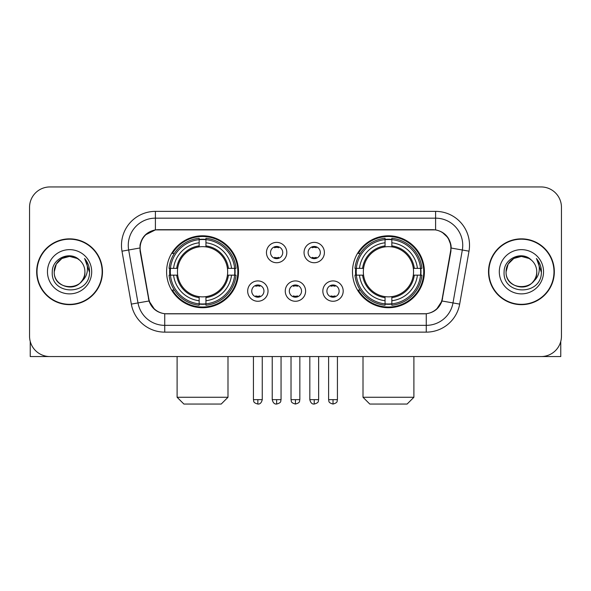 <?xml version="1.0" encoding="UTF-8"?>
<svg xmlns="http://www.w3.org/2000/svg" width="591" height="591" viewBox="0 0 591 591"><rect width="100%" height="100%" fill="white"/><g stroke="black" fill="none" stroke-linecap="round" stroke-linejoin="round"><path stroke-width="0.89" d="M352.487 271.757A35.955 35.955 0 0 0 388.45 307.712A35.955 35.955 0 0 0 424.404 271.757A35.955 35.955 0 0 0 388.45 235.794A35.955 35.955 0 0 0 352.487 271.757M166.596 271.757A35.955 35.955 0 0 0 202.55 307.712A35.955 35.955 0 0 0 238.513 271.757A35.955 35.955 0 0 0 202.55 235.794A35.955 35.955 0 0 0 166.596 271.757M268.026 291.09A10.18 10.18 0 0 1 257.846 301.27A10.18 10.18 0 0 1 247.673 291.09A10.18 10.18 0 0 1 257.846 280.917A10.18 10.18 0 0 1 268.026 291.09M251.744 291.09A6.109 6.109 0 0 0 257.846 297.199A6.109 6.109 0 0 0 263.955 291.09A6.109 6.109 0 0 0 257.846 284.988A6.109 6.109 0 0 0 251.744 291.09M305.606 291.09A10.18 10.18 0 0 1 295.434 301.27A10.18 10.18 0 0 1 285.254 291.09A10.18 10.18 0 0 1 295.434 280.917A10.18 10.18 0 0 1 305.606 291.09M289.324 291.09A6.109 6.109 0 0 0 295.434 297.199A6.109 6.109 0 0 0 301.536 291.09A6.109 6.109 0 0 0 295.434 284.988A6.109 6.109 0 0 0 289.324 291.09M343.194 291.09A10.18 10.18 0 0 1 333.021 301.27A10.18 10.18 0 0 1 322.841 291.09A10.18 10.18 0 0 1 333.021 280.917A10.18 10.18 0 0 1 343.194 291.09M326.912 291.09A6.109 6.109 0 0 0 333.021 297.199A6.109 6.109 0 0 0 339.123 291.09A6.109 6.109 0 0 0 333.021 284.988A6.109 6.109 0 0 0 326.912 291.09M286.812 252.556A10.18 10.18 0 0 1 276.64 262.729A10.18 10.18 0 0 1 266.46 252.556A10.18 10.18 0 0 1 276.64 242.376A10.18 10.18 0 0 1 286.812 252.556M270.53 252.556A6.109 6.109 0 0 0 276.64 258.659A6.109 6.109 0 0 0 282.742 252.556A6.109 6.109 0 0 0 276.64 246.447A6.109 6.109 0 0 0 270.53 252.556M324.4 252.556A10.18 10.18 0 0 1 314.227 262.729A10.18 10.18 0 0 1 304.047 252.556A10.18 10.18 0 0 1 314.227 242.376A10.18 10.18 0 0 1 324.4 252.556M308.118 252.556A6.109 6.109 0 0 0 314.227 258.659A6.109 6.109 0 0 0 320.329 252.556A6.109 6.109 0 0 0 314.227 246.447A6.109 6.109 0 0 0 308.118 252.556M140.414 251.19A18.321 18.321 0 0 1 158.454 229.692L432.546 229.692A18.321 18.321 0 0 1 450.586 251.19L442.208 298.684A18.321 18.321 0 0 1 424.168 313.821L166.832 313.821A18.321 18.321 0 0 1 148.792 298.684L140.414 251.19M169.824 275.147A32.904 32.904 0 0 1 169.824 268.366M355.716 275.147A32.904 32.904 0 0 1 355.716 268.366M36.672 271.757A32.904 32.904 0 0 0 69.575 304.661A32.904 32.904 0 0 0 102.479 271.757A32.904 32.904 0 0 0 69.575 238.853A32.904 32.904 0 0 0 36.672 271.757M488.521 271.757A32.904 32.904 0 0 0 521.425 304.661A32.904 32.904 0 0 0 554.328 271.757A32.904 32.904 0 0 0 521.425 238.853A32.904 32.904 0 0 0 488.521 271.757M140.001 245.295C141.759 236.806 146.893 231.672 155.403 229.892L435.597 229.892C444.1 231.665 449.234 236.799 450.999 245.295L450.926 251.19L441.987 300.989C439.312 308.362 434.067 312.617 426.266 313.732L164.734 313.732C156.947 312.632 151.71 308.376 149.013 300.989L140.074 251.19L140.001 245.295M145.201 235.011L155.403 229.892L155.403 218.16L435.597 218.16A27.134 27.134 0 0 1 462.325 250.008L452.994 302.924A27.134 27.134 0 0 1 426.266 325.353L164.734 325.353A27.134 27.134 0 0 1 138.006 302.924L128.675 250.008A27.134 27.134 0 0 1 155.403 218.16L155.403 211.371L435.597 211.371L435.597 229.892M442.046 232.145L448.03 237.715L450.999 245.295L451.206 248.05L469.003 251.182L459.672 304.106A33.923 33.923 0 0 1 426.266 332.135L164.734 332.135A33.923 33.923 0 0 1 131.328 304.106L121.997 251.182A33.923 33.923 0 0 1 155.403 211.371M166.492 313.821L164.734 313.732L164.734 332.135M426.266 332.135L426.266 313.732L424.508 313.821M459.672 304.106L441.987 300.989L436.513 309.337M154.606 309.44L149.013 300.989L131.328 304.106M442.548 298.684L442.437 299.26M148.563 299.26L148.452 298.684M121.997 251.182L139.794 248.006M561.45 207.301A20.353 20.353 0 0 0 541.097 186.948L49.903 186.948A20.353 20.353 0 0 0 29.55 207.301L29.55 336.205A20.353 20.353 0 0 0 49.903 356.558L541.097 356.558A20.353 20.353 0 0 0 561.45 336.205L561.45 207.301L561.45 336.205M29.55 207.301L29.55 336.205M541.097 186.948L49.903 186.948M49.903 356.558L541.097 356.558M102.147 271.757A32.564 32.564 0 0 0 69.575 239.192A32.564 32.564 0 0 0 37.011 271.757A32.564 32.564 0 0 0 69.575 304.321A32.564 32.564 0 0 0 102.147 271.757M79.622 260.173A15.336 15.336 0 0 1 84.912 271.757C85.85 291.533 53.308 291.533 54.246 271.757L56.3 264.088L61.915 258.474L69.575 256.42L77.244 258.474L79.622 260.173C70.211 250.311 52.097 258.43 52.267 271.757C50.545 295.426 88.923 296.047 89.544 272.902L89.573 271.757C89.514 266.726 87.845 262.308 84.557 258.503C87.054 262.611 87.941 267.029 87.202 271.757C86.485 275.775 84.528 279.063 81.329 281.604A15.336 15.336 0 0 0 84.912 271.757C85.85 291.533 53.308 291.533 54.246 271.757C54.01 262.249 63.784 254.248 73.203 256.856M81.329 281.604C73.188 292.604 53.449 285.571 54.246 271.757M47.457 271.757A22.118 22.118 0 0 0 69.575 293.875A22.118 22.118 0 0 0 91.694 271.757A22.118 22.118 0 0 0 69.575 249.638A22.118 22.118 0 0 0 47.457 271.757M84.705 258.673L89.566 272.333M30.23 341.421L30.23 356.558L108.929 356.558M553.989 271.757A32.564 32.564 0 0 0 521.425 239.192A32.564 32.564 0 0 0 488.853 271.757A32.564 32.564 0 0 0 521.425 304.321A32.564 32.564 0 0 0 553.989 271.757M531.464 260.173A15.336 15.336 0 0 1 536.754 271.757C537.692 291.533 505.15 291.533 506.088 271.757L508.142 264.088L513.756 258.474L521.425 256.42L529.085 258.474L531.464 260.173C522.06 250.311 503.938 258.43 504.108 271.757C502.387 295.426 540.765 296.047 541.386 272.902L541.415 271.757C541.363 266.726 539.686 262.308 536.399 258.503C538.903 262.611 539.782 267.029 539.044 271.757C538.327 275.775 536.369 279.063 533.171 281.604A15.336 15.336 0 0 0 536.754 271.757C537.692 291.533 505.15 291.533 506.088 271.757C505.852 262.249 515.625 254.248 525.044 256.856M533.171 281.604C525.03 292.604 505.29 285.571 506.088 271.757M499.306 271.757A22.118 22.118 0 0 0 521.425 293.875A22.118 22.118 0 0 0 543.543 271.757A22.118 22.118 0 0 0 521.425 249.638A22.118 22.118 0 0 0 499.306 271.757M536.547 258.673L541.408 272.333M221.211 404.052L183.897 404.052L177.108 397.27L227.993 397.27L221.211 404.052M205.949 303.87L205.949 305.237A33.65 33.65 0 0 0 236.031 275.147L234.671 275.147A32.291 32.291 0 0 1 205.949 303.87L205.949 300.73A29.173 29.173 0 0 0 231.532 275.147L227.424 275.147A25.103 25.103 0 0 0 205.949 246.883L205.949 239.636A32.291 32.291 0 0 1 234.671 268.366L236.031 268.366A33.65 33.65 0 0 0 205.949 238.276L205.949 239.636M170.437 275.147L169.07 275.147A33.65 33.65 0 0 0 199.16 305.237L199.16 303.87A32.291 32.291 0 0 1 170.437 275.147L173.577 275.147A29.173 29.173 0 0 0 199.16 300.73L199.16 296.63A25.103 25.103 0 0 0 227.424 275.147L228.429 275.147A26.093 26.093 0 0 1 205.949 297.628L205.949 300.73M199.16 239.636L199.16 238.276A33.65 33.65 0 0 0 169.07 268.366L170.437 268.366A32.291 32.291 0 0 1 199.16 239.636L199.16 242.783A29.173 29.173 0 0 0 173.577 268.366L177.684 268.366A25.103 25.103 0 0 0 199.16 296.63L199.16 297.628A26.093 26.093 0 0 1 176.679 275.147L173.577 275.147M170.504 275.147A32.224 32.224 0 0 1 170.504 268.366M205.949 239.71A32.224 32.224 0 0 0 199.16 239.71M234.597 268.366A32.224 32.224 0 0 1 234.597 275.147M234.671 268.366L231.532 268.366A29.173 29.173 0 0 0 205.949 242.783M231.532 275.147L234.671 275.147M199.16 300.73L199.16 303.87M227.424 268.366L231.532 268.366M205.949 296.667L205.949 297.628M199.16 296.63A25.103 25.103 0 0 1 177.684 275.147L176.679 275.147M205.949 303.804A32.224 32.224 0 0 1 199.16 303.804M173.577 268.366L170.437 268.366M199.16 246.839L199.16 242.783M205.949 246.883A25.103 25.103 0 0 0 177.684 268.366L176.679 268.366A26.093 26.093 0 0 1 199.16 245.878M205.949 246.839L205.949 245.878A26.093 26.093 0 0 1 228.429 268.366M174.323 253.436L172.402 253.436A35.283 35.283 0 0 1 237.833 271.757A35.283 35.283 0 0 1 172.402 290.07L174.323 290.07M407.103 404.052L369.789 404.052L363.007 397.27L413.892 397.27L407.103 404.052M391.84 303.87L391.84 305.237A33.65 33.65 0 0 0 421.93 275.147L420.563 275.147A32.291 32.291 0 0 1 391.84 303.87L391.84 300.73A29.173 29.173 0 0 0 417.423 275.147L413.316 275.147A25.103 25.103 0 0 0 391.84 246.883L391.84 239.636A32.291 32.291 0 0 1 420.563 268.366L421.93 268.366A33.65 33.65 0 0 0 391.84 238.276L391.84 239.636M356.329 275.147L354.969 275.147A33.65 33.65 0 0 0 385.051 305.237L385.051 303.87A32.291 32.291 0 0 1 356.329 275.147L359.468 275.147A29.173 29.173 0 0 0 385.051 300.73L385.051 296.63A25.103 25.103 0 0 0 413.316 275.147L414.321 275.147A26.093 26.093 0 0 1 391.84 297.628L391.84 300.73M385.051 239.636L385.051 238.276A33.65 33.65 0 0 0 354.969 268.366L356.329 268.366A32.291 32.291 0 0 1 385.051 239.636L385.051 242.783A29.173 29.173 0 0 0 359.468 268.366L363.576 268.366A25.103 25.103 0 0 0 385.051 296.63L385.051 297.628A26.093 26.093 0 0 1 362.571 275.147L359.468 275.147M356.403 275.147A32.224 32.224 0 0 1 356.403 268.366M391.84 239.71A32.224 32.224 0 0 0 385.051 239.71M420.497 268.366A32.224 32.224 0 0 1 420.497 275.147M420.563 268.366L417.423 268.366A29.173 29.173 0 0 0 391.84 242.783M417.423 275.147L420.563 275.147M385.051 300.73L385.051 303.87M413.316 268.366L417.423 268.366M391.84 296.667L391.84 297.628M385.051 296.63A25.103 25.103 0 0 1 363.576 275.147L362.571 275.147M391.84 303.804A32.224 32.224 0 0 1 385.051 303.804M359.468 268.366L356.329 268.366M385.051 246.839L385.051 242.783M391.84 246.883A25.103 25.103 0 0 0 363.576 268.366L362.571 268.366A26.093 26.093 0 0 1 385.051 245.878M391.84 246.839L391.84 245.878A26.093 26.093 0 0 1 414.321 268.366M360.222 253.436L358.294 253.436A35.283 35.283 0 0 1 423.725 271.757A35.283 35.283 0 0 1 358.294 290.07L360.222 290.07M274.601 258.311L274.601 257.344A5.208 5.208 0 0 0 278.671 257.344L278.671 258.311M278.671 246.794L278.671 247.762A5.208 5.208 0 0 0 274.601 247.762L274.601 246.794M312.188 258.311L312.188 257.344A5.208 5.208 0 0 0 316.259 257.344L316.259 258.311M316.259 246.794L316.259 247.762A5.208 5.208 0 0 0 312.188 247.762L312.188 246.794M255.814 296.845L255.814 295.877A5.208 5.208 0 0 0 259.885 295.877L259.885 296.845M259.885 285.335L259.885 286.303A5.208 5.208 0 0 0 255.814 286.303L255.814 285.335M293.395 296.845L293.395 295.877A5.208 5.208 0 0 0 297.465 295.877L297.465 296.845M297.465 285.335L297.465 286.303A5.208 5.208 0 0 0 293.395 286.303L293.395 285.335M330.982 296.845L330.982 295.877A5.208 5.208 0 0 0 335.053 295.877L335.053 296.845M335.053 285.335L335.053 286.303A5.208 5.208 0 0 0 330.982 286.303L330.982 285.335M560.77 341.421L560.77 356.558L482.071 356.558M435.597 211.371A33.923 33.923 0 0 1 469.003 251.182M128.675 250.008A27.134 27.134 0 0 1 128.262 245.295M205.949 296.63A25.103 25.103 0 0 0 227.424 275.147M199.16 304.106A32.527 32.527 0 0 0 205.949 304.106M234.908 275.147A32.527 32.527 0 0 0 234.908 268.366M205.949 239.399A32.527 32.527 0 0 0 199.16 239.399M391.84 296.63A25.103 25.103 0 0 0 413.316 275.147M385.051 304.106A32.527 32.527 0 0 0 391.84 304.106M420.799 275.147A32.527 32.527 0 0 0 420.799 268.366M391.84 239.399A32.527 32.527 0 0 0 385.051 239.399M276.64 399.642L272.229 399.642C272.998 402.789 274.468 404.259 276.64 404.052L276.64 399.642L281.05 399.642L281.05 356.558M314.227 399.642L309.817 399.642C310.585 402.789 312.055 404.259 314.227 404.052L314.227 399.642L318.638 399.642L318.638 356.558M257.846 399.642L253.436 399.642C254.056 401.008 252.497 402.56 257.846 404.052L257.846 399.642L262.256 399.642L262.256 356.558M295.434 399.642L291.023 399.642C291.644 401.008 290.078 402.56 295.434 404.052L295.434 399.642L299.844 399.642L299.844 356.558M333.021 399.642L328.611 399.642C329.231 401.008 327.665 402.56 333.021 404.052L333.021 399.642L337.431 399.642L337.431 356.558M227.993 356.558L227.993 397.27M177.108 356.558L177.108 397.27M413.892 356.558L413.892 397.27M363.007 356.558L363.007 397.27M272.229 399.642L272.229 356.558M281.05 399.642C280.43 401.008 281.988 402.56 276.64 404.052M309.817 399.642L309.817 356.558M318.638 399.642C318.01 401.008 319.576 402.56 314.227 404.052M253.436 399.642L253.436 356.558M262.256 399.642C261.488 402.789 260.018 404.259 257.846 404.052M291.023 399.642L291.023 356.558M299.844 399.642C299.216 401.008 300.782 402.56 295.434 404.052M328.611 399.642L328.611 356.558M337.431 399.642C336.804 401.008 338.37 402.56 333.021 404.052"/></g></svg>
